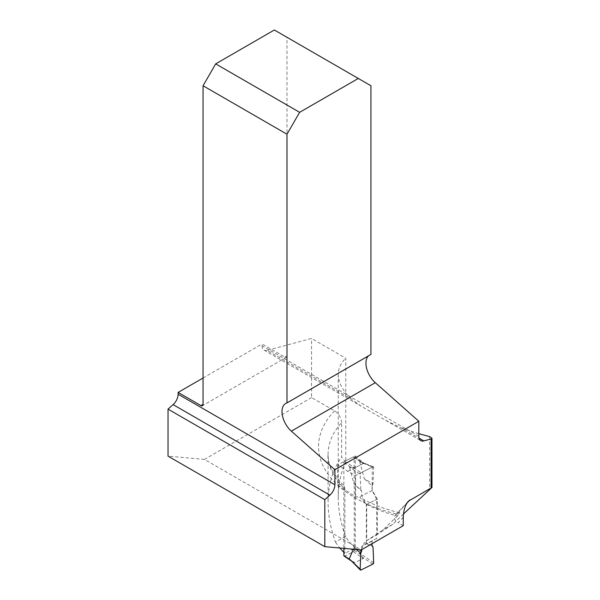 <?xml version="1.0" encoding="UTF-8"?>
<svg xmlns="http://www.w3.org/2000/svg" width="600" height="600" viewBox="0 0 600 600"><rect width="100%" height="100%" fill="white"/><g stroke="black" fill="none" stroke-linecap="round" stroke-linejoin="round"><path stroke-width="0.45" stroke-dasharray="3 2.25" d="M343.86 552.36A117.218 67.672 0 0 0 344.88 553.35L344.88 489.143A117.218 67.672 180 0 1 328.08 454.237A117.218 67.672 180 0 1 341.595 422.692L341.595 457.043L345.772 462.248L345.772 358.215L311.565 338.468L267.045 350.392L351.127 398.94L360.93 406.043L385.553 420.255L401.347 427.935L419.055 438.158M341.595 422.692C341.108 417.615 338.76 413.67 334.56 410.85L311.565 397.575L311.565 338.468M355.32 455.947A116.325 67.155 0 0 0 364.11 463.14L372.218 467.13L355.657 475.418L347.715 471.338L337.785 464.715L355.32 455.947L355.32 548.13L344.88 553.35M403.447 513.967L392.752 524.257L377.362 534.457L377.362 499.028L372.218 490.478L372.218 467.13M418.822 433.702L401.347 427.935M351.127 398.94C342.623 390.555 338.325 382.395 338.243 374.452C338.28 368.468 340.785 363.053 345.772 358.215M355.32 548.13A116.325 67.155 0 0 1 345.472 536.393C340.68 522.938 338.272 509.88 338.243 497.235C338.28 484.335 340.785 472.673 345.772 462.248M345.472 536.393L335.505 542.145C330.593 528.45 328.118 515.16 328.08 502.29C328.17 484.74 332.678 469.658 341.595 457.043M335.505 542.145A117.218 67.672 0 0 0 339.855 548.01M337.785 464.715L337.785 484.912L341.52 484.275L343.462 485.25C332.168 473.07 327.038 462.735 328.08 454.237L328.08 502.29M344.88 489.143L344.475 486.795L343.462 485.25M311.565 397.575L204.472 459.405L361.245 549.923M406.875 503.205L396.705 514.102L399.99 512.895L397.44 516.015A117.218 67.672 180 0 1 366.712 504.45L359.82 497.362C371.183 504.007 384.518 509.145 399.84 512.768M396.705 514.102L395.332 515.168C393.368 517.732 394.32 520.26 398.19 522.743L403.252 517.32M403.252 525.668L398.19 522.743M418.822 436.275L262.05 345.765L262.05 343.95L284.888 357.135A2.978 1.718 -120 0 0 286.373 357.278A2.978 1.718 -120 0 0 286.987 355.92L286.987 37.297L370.928 85.755M370.928 354.442A17.872 10.32 -120 0 0 369.638 355.005A17.872 10.32 -120 0 0 368.505 355.845M203.055 378.015L262.05 343.95M262.05 345.765A9.533 5.505 120 0 0 264.022 350.123A9.533 5.505 120 0 0 267.045 350.392M337.785 484.912L355.657 496.935L359.168 497.002L372.218 490.478M274.35 30L286.987 37.297M377.362 534.457L366.712 540.683L366.712 504.45M366.712 540.683L382.837 529.987L397.44 516.015M392.752 524.257L382.837 529.987M347.715 471.338L364.11 463.14M377.362 499.028L366.712 504.36M355.657 496.935L355.657 475.418M204.472 459.405L168.038 456.15M344.1 556.102A1.193 0.735 123.7 0 0 344.76 556.088L353.317 551.805A1.193 0.735 123.7 0 0 354.218 550.38L354.218 457.47A1.193 0.735 123.7 0 0 353.978 456.93A1.193 0.735 123.7 0 0 353.317 456.952L344.76 461.228A1.193 0.735 123.7 0 0 343.86 462.653L343.86 548.37M353.317 551.805L363.248 558.42L354.69 562.702L350.603 560.107M363.248 558.42L359.752 553.35L364.35 542.588L373.02 546.99M353.317 456.952L363.248 463.567L360.803 461.857L359.752 461.873L364.35 478.77L373.02 483.757L373.665 467.423L359.752 461.873M376.702 538.455L361.733 546.315L376.702 538.455L376.702 499.365L372.09 490.545L372.09 485.955L364.35 478.77M372.09 541.132L372.09 543.66L372.09 541.132L361.733 546.315L361.733 549.638L361.733 546.315M372.09 545.722L364.35 542.588M363.248 463.567L354.69 467.842L349.395 467.055L353.993 483.945L360.803 489.862L360.157 474.18L349.395 467.055M353.377 467.632L361.058 472.71L372.765 466.853L362.31 462.51M361.507 462.105L354.218 457.47M358.755 549.697L353.993 547.77L353.377 549.217M366.345 543.638L366.345 504.54L361.733 495.72L361.733 491.138L353.993 483.945M361.058 570L353.377 562.222M372.765 564.143L362.843 557.49M373.665 562.68L359.752 553.35M372.765 466.853A1.193 0.735 -56.3 0 1 373.343 466.793A1.193 0.735 -56.3 0 1 373.665 467.423M366.345 504.54L376.702 499.365M372.09 490.545L361.733 495.72M372.09 485.955L373.02 483.757M361.058 472.71A1.193 0.735 123.7 0 0 360.157 474.18M361.733 491.138L360.803 489.862M353.993 547.77L356.16 549.465M429.623 436.612L429.623 490.132M334.56 410.85A126.75 73.177 0 0 0 396.787 514.058M286.987 355.92L284.888 357.135M344.76 556.088L354.69 562.702M354.218 550.38L360.803 554.768M344.76 461.228L354.69 467.842M343.86 462.653L350.445 467.04M338.243 374.452L338.243 497.235M264.022 350.123L360.915 406.065M385.537 420.278L420.795 440.64M286.373 357.278L202.433 405.743M395.332 515.168L408.39 501.18M369.638 355.005L285.697 403.463M353.978 456.93L362.34 462.502M351.532 561.06L352.462 561.675M373.343 466.793L361.5 462.075"/><path stroke-width="0.9" d="M324.81 546.668L324.81 499.643L168.038 409.132L168.038 456.15L324.81 546.668L361.245 549.923L403.252 525.668L403.252 517.32C403.47 510.45 405.18 505.065 408.39 501.18L431.963 487.478L403.447 513.967M368.505 355.845A17.872 10.32 -120 0 0 375.3 382.688L418.822 421.283L418.822 436.275A9.533 5.505 120 0 0 420.795 440.64A9.533 5.505 120 0 0 423.817 440.91L431.092 438.96L431.963 438.202L429.623 436.612L418.822 433.702M339.855 548.01A117.218 67.672 0 0 0 343.86 552.36M168.038 409.132L173.115 404.625A9.533 5.505 120 0 0 178.11 394.222L178.11 392.415L200.947 405.592A2.978 1.718 -120 0 0 202.433 405.743A2.978 1.718 -120 0 0 203.055 404.377L203.055 85.755L286.987 134.22L286.987 402.908A17.872 10.32 -120 0 0 285.697 403.463A17.872 10.32 -120 0 0 282.428 415.673A17.872 10.32 -120 0 0 291.36 431.153L334.89 469.748L334.89 484.732A9.533 5.505 120 0 1 329.888 495.135L173.115 404.625M324.81 499.643L329.888 495.135M358.29 78.457L299.632 112.328L215.692 63.87L274.35 30L370.928 85.755L370.928 354.442L286.987 402.908M178.11 392.415L203.055 378.015M418.822 421.283L334.89 469.748M286.987 134.22L299.632 112.328M215.692 63.87L203.055 85.755M350.603 560.107L361.058 570L372.765 564.143L373.665 562.68L373.02 546.99L372.09 545.722L372.09 543.66L372.09 545.722L373.02 546.99L373.665 562.68A1.193 0.735 123.7 0 1 372.765 564.143L361.058 570A1.193 0.735 -56.3 0 1 360.322 569.963A1.193 0.735 -56.3 0 1 360.157 569.438L360.803 553.102L361.733 550.898L358.755 549.697M343.86 548.37L343.86 555.562A1.193 0.735 123.7 0 0 344.1 556.102L351.532 561.06M353.377 549.217L349.395 558.533M360.157 569.438L360.803 553.102L361.733 549.638L361.733 550.898M356.16 549.465L360.803 553.102M178.11 394.222L334.89 484.732M200.947 405.592L203.055 404.377M419.055 438.158L423.817 440.91M431.092 438.96L431.092 487.68M409.995 499.86L406.875 503.205M291.36 431.153L375.3 382.688M343.86 555.562L350.445 559.95M431.963 438.202L431.963 487.478M360.322 569.963L350.618 560.13"/></g></svg>
